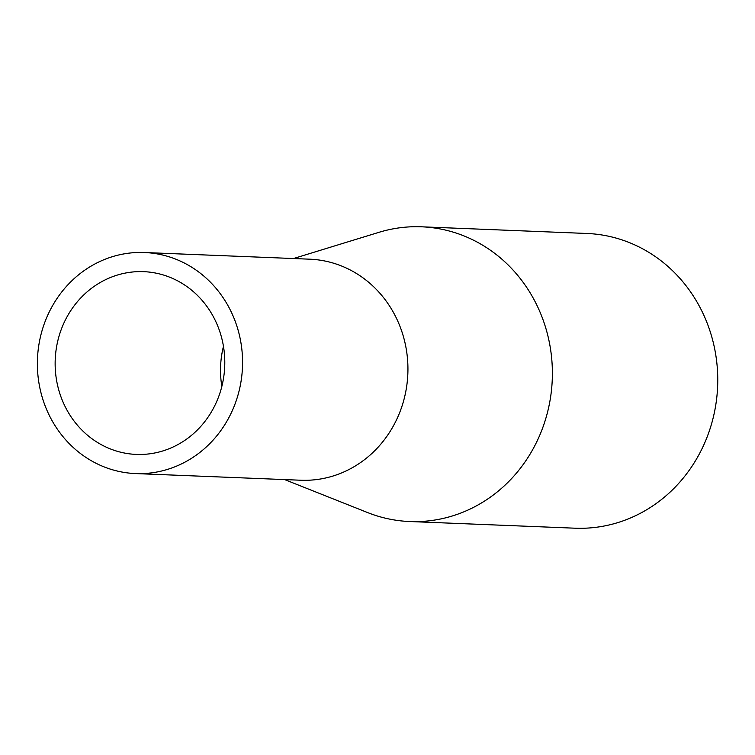 <?xml version="1.0" encoding="UTF-8"?>
<svg xmlns="http://www.w3.org/2000/svg" width="755" height="755" viewBox="0 0 755 755"><rect width="100%" height="100%" fill="white"/><g stroke="black" fill="none" stroke-linecap="round" stroke-linejoin="round"><path stroke-width="1.13" d="M158.116 452.245A91.449 84.815 -87.7 0 0 224.48 354.623A91.449 84.815 -87.7 0 0 143.658 271.658A91.449 84.815 -87.7 0 0 121.819 273.839A91.449 84.815 -87.7 0 0 55.455 371.451A91.449 84.815 -87.7 0 0 136.278 454.416A91.449 84.815 -87.7 0 0 158.116 452.245M293.516 258.531L378.887 232.342A147.489 136.778 92.3 0 1 386.324 230.303A147.489 136.778 92.3 0 1 421.535 226.802L586.909 233.474A147.489 136.778 92.3 0 1 717.25 367.27A147.489 136.778 92.3 0 1 610.229 524.697A147.489 136.778 92.3 0 1 575.017 528.198L409.644 521.526A147.489 136.778 92.3 0 1 367.581 512.56L284.597 479.576M421.535 226.802A147.489 136.778 92.3 0 1 551.877 360.597A147.489 136.778 92.3 0 1 444.855 518.024A147.489 136.778 92.3 0 1 409.644 521.526M118.016 255.143A110.617 102.586 -87.7 0 0 37.75 373.215A110.617 102.586 -87.7 0 0 135.504 473.564A110.617 102.586 -87.7 0 0 161.919 470.931A110.617 102.586 -87.7 0 0 242.185 352.859A110.617 102.586 -87.7 0 0 144.431 252.519A110.617 102.586 -87.7 0 0 118.016 255.143M135.504 473.564L300.877 480.237A110.617 102.586 -87.7 0 0 327.293 477.604A110.617 102.586 -87.7 0 0 407.558 359.54A110.617 102.586 -87.7 0 0 309.805 259.191L144.431 252.519M223.461 346.366A91.449 84.815 -87.7 0 0 221.847 386.39"/></g></svg>
